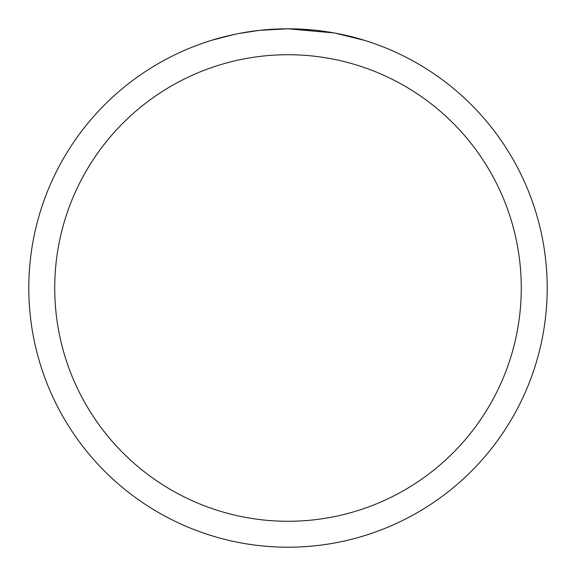 <?xml version="1.0" encoding="UTF-8"?>
<svg xmlns="http://www.w3.org/2000/svg" width="576" height="576" viewBox="0 0 576 576"><rect width="100%" height="100%" fill="white"/><g stroke="black" fill="none" stroke-linecap="round" stroke-linejoin="round"><path stroke-width="0.86" d="M334.044 32.926L288 28.8L311.969 29.909M315.634 30.276L321.012 30.91M288 28.8A259.2 259.2 0 0 1 547.2 288A259.2 259.2 0 0 1 288 547.2A259.2 259.2 0 0 1 28.8 288A259.2 259.2 0 0 1 288 28.8L259.985 30.319L284.918 28.822M335.268 33.149L365.026 40.507M288 54.72A233.28 233.28 0 0 1 521.28 288A233.28 233.28 0 0 1 288 521.28A233.28 233.28 0 0 1 54.72 288A233.28 233.28 0 0 1 288 54.72M258.768 30.456L238.709 33.53M228.377 35.748L236.779 33.912M210.989 40.507L234.022 34.481M249.53 31.673L251.748 31.349M264.895 29.83L266.94 29.657M267.905 29.578L269.186 29.484"/></g></svg>

